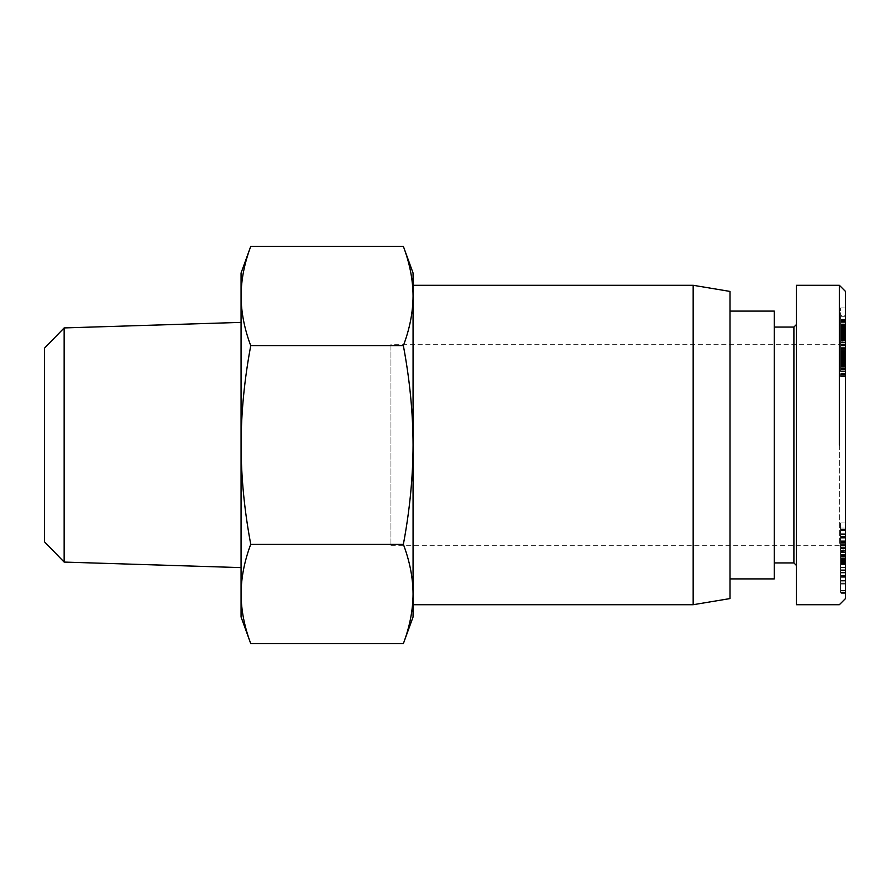 <?xml version="1.0" encoding="UTF-8"?>
<svg xmlns="http://www.w3.org/2000/svg" width="890" height="890" viewBox="0 0 890 890"><rect width="100%" height="100%" fill="white"/><g stroke="black" fill="none" stroke-linecap="round" stroke-linejoin="round"><path stroke-width="0.67" stroke-dasharray="4.45 3.34" d="M403.37 345.698C409.734 379.585 412.971 412.693 413.06 445C412.971 477.307 409.734 510.415 403.37 544.302C409.734 561.245 412.971 577.799 413.06 593.953L413.06 296.047C412.971 312.201 409.734 328.755 403.37 345.698L250.746 345.698C244.394 328.788 241.168 312.234 241.068 296.047L241.068 616.993M693.165 285.29L693.165 604.71M241.068 567.609L241.068 322.391L241.068 567.609M64.147 327.921L64.147 562.08M845.5 338.122L845.5 551.878L845.5 338.122L839.359 344.263L839.359 545.737L845.5 551.878L845.5 529.539L845.5 563.092L845.5 548.529L845.5 552.801L845.5 551.856L840.583 551.856L840.583 552.801L840.583 548.529L840.583 563.092L840.583 529.539L840.583 551.856M793.902 562.936L793.902 327.064M796.361 324.605L796.361 565.395L796.361 324.605M796.361 604.71L796.361 285.29M839.359 445L839.359 285.29M774.244 562.936L774.244 327.064L774.244 562.936M730.023 445L730.023 578.912L730.023 445M774.244 311.088L774.244 578.912M390.944 545.737L839.359 545.737L839.359 344.263L390.944 344.263L390.944 545.737L390.944 344.263M840.583 330.702L840.583 353.586L840.583 330.702L845.5 330.702L845.5 339.446L845.5 319.888L845.5 330.702M845.5 315.483L845.5 359.782L845.5 326.541L845.5 334.206L845.5 330.78L840.583 330.813L840.583 359.782L840.583 307.929L840.583 330.78L845.5 330.78L845.5 328.722L840.583 328.744L845.5 328.722L845.5 324.194L840.583 324.705L845.5 324.872L845.5 307.929L845.5 315.483L840.583 315.483M845.5 330.935L840.583 330.935L845.5 330.891M845.5 328.822L840.583 328.822M845.5 326.886L840.583 326.886M845.5 326.764L840.583 326.764M845.5 322.836L840.583 322.836M845.5 322.047L840.583 322.047M845.5 320.734L840.583 320.734M845.5 319.877L840.583 319.877L845.5 319.877M845.5 319.532L840.583 319.532L845.5 319.532M845.5 320.578L840.583 320.578M845.5 321.59L840.583 321.59M845.5 322.759L840.583 322.759M845.5 324.049L840.583 324.049M845.5 325.607L840.583 325.607M845.5 327.186L840.583 327.186L845.5 327.209M845.5 330.012L840.583 330.012M845.5 332.126L840.583 332.126M845.5 334.128L840.583 334.128M845.5 335.986L840.583 335.986M845.5 336.843L840.583 336.843M845.5 338.367L840.583 338.367M845.5 339.435L840.583 339.435L845.5 339.446M845.5 339.479L840.583 339.468M845.5 339.958L840.583 339.958M845.5 340.058L840.583 340.058M845.5 340.714L840.583 340.714M845.5 342.683L840.583 342.683M845.5 344.63L840.583 344.63M845.5 345.409L840.583 345.409L845.5 345.442M845.5 347.4L840.583 347.4M845.5 352.941L845.5 376.626L845.5 348.335L845.5 349.325L840.583 349.347L840.583 348.335L840.583 376.626L840.583 349.325L845.5 349.325L845.5 352.941L840.583 352.941M845.5 350.36L840.583 350.36M845.5 351.806L840.583 351.806M845.5 352.841L840.583 352.841M845.5 353.286L840.583 353.286L845.5 353.286M845.5 353.586L840.583 353.586M845.5 353.386L840.583 353.386M845.5 353.085L840.583 353.085M845.5 352.34L840.583 352.34M845.5 351.294L840.583 351.294M845.5 350.059L840.583 350.059M845.5 348.68L840.583 348.68M845.5 347.189L840.583 347.189M845.5 345.787L840.583 345.787M845.5 344.719L840.583 344.719M845.5 342.761L840.583 342.761M845.5 340.77L840.583 340.77M845.5 337.41L840.583 337.41L845.5 337.421M845.5 335.463L840.583 335.463M845.5 334.34L840.583 334.34L845.5 334.362M845.5 332.671L840.583 332.671M845.5 331.481L840.583 331.481M845.5 331.158L840.583 331.158M845.5 326.786L840.583 326.786L845.5 326.808M845.5 326.541L840.583 326.541M845.5 328.165L840.583 328.165L845.5 328.199M845.5 328.888L840.583 328.888M845.5 331.57L840.583 331.57L845.5 331.57M845.5 333.305L840.583 333.294M845.5 334.028L840.583 334.028L845.5 334.05M845.5 333.995L840.583 333.995M845.5 333.038L840.583 333.038M845.5 332.393L840.583 332.393M845.5 330.457L840.583 330.457M845.5 329.578L840.583 329.578M845.5 327.787L840.583 327.787M845.5 345.531L840.583 345.531M845.5 346.01L840.583 346.01M845.5 346.077L840.583 346.077M845.5 343.974L840.583 343.974M845.5 342.294L840.583 342.294M845.5 340.314L840.583 340.314M845.5 339.146L840.583 339.146M845.5 337.599L840.583 337.599M845.5 336.921L840.583 336.921M845.5 337.01L840.583 337.01M845.5 337.833L840.583 337.833M845.5 339.212L840.583 339.212L845.5 339.201M845.5 341.148L840.583 341.148M845.5 342.817L840.583 342.817M845.5 344.742L840.583 344.742M845.5 337.844L840.583 337.844M845.5 333.372L840.583 333.372M845.5 333.427L840.583 333.427L845.5 333.439M845.5 334.418L840.583 334.418M845.5 334.295L840.583 334.295M845.5 333.917L840.583 333.917L845.5 333.928M845.5 332.493L840.583 332.493M845.5 337.933L840.583 337.933M845.5 338.667L840.583 338.667M845.5 339.368L840.583 339.368M845.5 339.713L840.583 339.713M845.5 339.947L840.583 339.947M845.5 354.32L840.583 354.32M845.5 359.782L840.583 359.782M840.583 345.899L840.583 319.566L840.583 345.899L845.5 345.899L845.5 319.566L845.5 345.899M845.5 321.19L840.583 321.19M845.5 319.566L840.583 319.566M845.5 344.297L840.583 344.297M845.5 351.45L840.583 351.45M845.5 350.248L840.583 350.248M845.5 348.713L840.583 348.713L845.5 348.724M845.5 348.368L840.583 348.368L845.5 348.402M845.5 348.335L840.583 348.335M845.5 349.292L840.583 349.292M845.5 350.104L840.583 350.104M845.5 351.161L840.583 351.161M845.5 352.44L840.583 352.44M845.5 354.665L840.583 354.665M845.5 356.022L840.583 356.022M845.5 357.413L840.583 357.413M845.5 358.781L840.583 358.781M845.5 359.504L840.583 359.504M845.5 361.373L840.583 361.373L845.5 361.385M845.5 363.176L840.583 363.176M845.5 364.945L840.583 364.945M845.5 366.235L840.583 366.235M845.5 367.926L840.583 367.926M845.5 369.661L840.583 369.661M845.5 371.497L840.583 371.497M845.5 371.942L840.583 371.942M845.5 373.511L840.583 373.511M845.5 374.746L840.583 374.746M845.5 375.669L840.583 375.669M845.5 376.214L840.583 376.214M845.5 376.615L840.583 376.615L845.5 376.626M845.5 376.303L840.583 376.303M845.5 375.636L840.583 375.636M845.5 374.623L840.583 374.623M845.5 374.479L840.583 374.479M845.5 373.188L840.583 373.188M845.5 371.731L840.583 371.731M845.5 370.095L840.583 370.095M845.5 368.349L840.583 368.349L840.583 360.94L840.583 369.817L840.583 368.371L845.5 368.371L845.5 369.817L845.5 360.94L845.5 368.371M845.5 366.602L840.583 366.602M845.5 364.778L840.583 364.778M845.5 363.042L840.583 363.042M845.5 360.027L840.583 360.027M845.5 358.926L840.583 358.926L845.5 358.97M845.5 358.27L840.583 358.27M845.5 357.825L840.583 357.825M845.5 357.457L840.583 357.457M845.5 356.256L840.583 356.256M845.5 355.522L840.583 355.522L845.5 355.511M845.5 355.199L840.583 355.199M845.5 355.177L840.583 355.177M845.5 355.399L840.583 355.399M845.5 356.501L840.583 356.501M845.5 356.59L840.583 356.59M845.5 358.392L840.583 358.392M845.5 360.639L840.583 360.639M845.5 366.547L840.583 366.547M845.5 366.024L840.583 366.024M845.5 364.344L840.583 364.344M845.5 362.653L840.583 362.653M845.5 362.341L840.583 362.341M845.5 360.483L840.583 360.483M845.5 358.548L840.583 358.548M845.5 357.179L840.583 357.179M845.5 353.653L840.583 353.653M845.5 367.092L840.583 367.092M845.5 365.212L840.583 365.212M845.5 365.067L840.583 365.067M845.5 363.487L840.583 363.487M845.5 362.108L840.583 362.108M845.5 362.052L840.583 362.052M845.5 361.129L840.583 361.129M845.5 360.94L840.583 360.94M845.5 361.284L840.583 361.284M845.5 362.475L840.583 362.475M845.5 363.632L840.583 363.632M845.5 365.478L840.583 365.478M845.5 365.656L840.583 365.656M845.5 367.136L840.583 367.136M845.5 368.571L840.583 368.571M845.5 368.627L840.583 368.627M845.5 369.584L840.583 369.584M845.5 369.817L840.583 369.817M845.5 369.528L840.583 369.528M845.5 307.929L840.583 307.929M845.5 321.245L840.583 321.245M845.5 324.872L840.583 324.872M845.5 324.194L840.583 324.194L845.5 324.194M845.5 324.561L840.583 324.561M845.5 325.351L840.583 325.351M845.5 326.83L840.583 326.83M845.5 327.053L840.583 327.053M845.5 331.058L840.583 331.058M845.5 332.793L840.583 332.793M845.5 333.839L840.583 333.839M845.5 334.206L840.583 334.206M845.5 331.937L840.583 331.937M845.5 330.657L840.583 330.657M845.5 328.677L840.583 328.677M845.5 326.252L840.583 326.252M845.5 329.979L840.583 329.979M845.5 331.369L840.583 331.369M845.5 333.127L840.583 333.127M845.5 333.172L840.583 333.172M845.5 334.651L840.583 334.651M845.5 336.008L840.583 336.008M845.5 336.609L840.583 336.609M845.5 337.555L840.583 337.555M845.5 338.467L840.583 338.467M845.5 338.923L840.583 338.923M845.5 339.78L840.583 339.78M845.5 339.791L840.583 339.791M845.5 338.779L840.583 338.779M845.5 337.722L840.583 337.722M845.5 336.442L840.583 336.442M845.5 334.974L840.583 334.974M845.5 329.745L840.583 329.745M845.5 327.943L840.583 327.943M845.5 326.129L840.583 326.129M845.5 325.94L840.583 325.94M845.5 324.372L840.583 324.372M845.5 323.003L840.583 323.003M845.5 321.88L840.583 321.88M845.5 320.945L840.583 320.945M845.5 320.667L840.583 320.667M845.5 320.2L840.583 320.2M845.5 320.077L840.583 320.077M845.5 320.022L840.583 320.022M845.5 316.284L840.583 316.284M845.5 321.401L840.583 321.401M845.5 291.43L845.5 598.569M845.5 548.874L845.5 583.573L845.5 548.874L840.583 548.874L840.583 583.573L840.583 548.874M845.5 537.059L845.5 560.478L845.5 522.92L845.5 540.82L845.5 537.059L840.583 537.059L840.583 540.82L840.583 522.92L840.583 560.478L840.583 537.059M845.5 561.379L845.5 567.453L845.5 556.028L845.5 561.379L840.583 561.379L840.583 556.028L840.583 567.453L840.583 561.379M845.5 572.448L845.5 593.385L845.5 559.053L845.5 592.428L845.5 572.448L840.583 572.448L840.583 592.428L840.583 559.053L840.583 593.385L840.583 572.448M845.5 576.175L845.5 554.837L845.5 591.016L845.5 576.175L840.583 576.175L840.583 591.016L840.583 554.837L840.583 576.175M845.5 577.721L840.583 577.721M845.5 576.587L840.583 576.587M845.5 581.893L840.583 581.893M845.5 590.326L840.583 590.326M845.5 558.809L840.583 558.809M845.5 555.883L840.583 555.883M845.5 554.837L840.583 554.837M845.5 572.593L840.583 572.593M845.5 575.452L840.583 575.452M845.5 569.144L840.583 569.144M845.5 567.709L840.583 567.709M845.5 564.616L840.583 564.616M845.5 570.512L840.583 570.512M845.5 580.725L840.583 580.725M845.5 562.013L840.583 562.013M845.5 559.332L840.583 559.332M845.5 557.04L840.583 557.04M845.5 542.789L840.583 542.789M845.5 538.795L840.583 538.795M845.5 534.601L840.583 534.601M845.5 530.496L840.583 530.496M845.5 537.093L840.583 537.093M845.5 546.026L840.583 546.026M845.5 551.355L840.583 551.355M845.5 554.314L840.583 554.314M845.5 558.408L840.583 558.408M845.5 593.018L840.583 593.018M845.5 592.428L840.583 592.428M845.5 592.039L840.583 592.039M845.5 559.053L840.583 559.053M845.5 559.421L840.583 559.421M845.5 580.514L840.583 580.514M845.5 560.021L840.583 560.021M845.5 560.4L840.583 560.4M845.5 593.385L840.583 593.385M845.5 567.453L840.583 567.453M845.5 556.028L840.583 556.028M845.5 562.102L840.583 562.102M845.5 542.121L840.583 542.121M845.5 540.82L840.583 540.82M845.5 534.345L840.583 534.345M845.5 528.059L840.583 528.059M845.5 522.92L840.583 522.92M845.5 555.494L840.583 555.494M845.5 560.478L840.583 560.478M840.583 540.797L840.583 550.487L840.583 540.797L845.5 540.797L845.5 550.487L845.5 540.797M845.5 544.691L840.583 544.691M845.5 550.487L840.583 550.487M845.5 545.893L840.583 545.893M845.5 555.638L840.583 555.638M845.5 559.454L840.583 559.454M845.5 554.181L840.583 554.181M845.5 557.207L840.583 557.207M845.5 583.573L840.583 583.573M845.5 580.636L840.583 580.636M840.583 564.872L840.583 573.004L840.583 564.872L845.5 564.872L845.5 573.004L845.5 564.872M845.5 562.58L840.583 562.58M845.5 573.004L840.583 573.004M730.023 598.569L730.023 291.43M44.5 541.81L44.5 348.19M250.746 643.604C244.394 626.694 241.168 610.14 241.068 593.953C241.168 577.766 244.394 561.212 250.746 544.302C244.394 510.482 241.168 477.385 241.068 445C241.168 412.615 244.394 379.518 250.746 345.698M241.068 273.007L241.068 296.047C241.168 279.861 244.394 263.307 250.746 246.397M403.37 544.302L250.746 544.302M403.37 246.397C409.734 263.34 412.971 279.894 413.06 296.047L413.06 273.007M413.06 445L413.06 296.047L413.06 445M413.06 616.993L413.06 593.953C412.971 610.106 409.734 626.66 403.37 643.604M845.5 590.749L840.583 590.749M845.5 581.949L840.583 581.949M845.5 577.755L840.583 577.755M845.5 547.417L840.583 547.417M845.5 541.309L840.583 541.309M845.5 541.71L840.583 541.71M845.5 545.292L840.583 545.292M845.5 543.679L840.583 543.679M845.5 537.738L840.583 537.738M845.5 533.766L840.583 533.766M845.5 552.201L840.583 552.201M845.5 548.685L840.583 548.685M845.5 551.233L840.583 551.233M845.5 555.26L840.583 555.26M845.5 556.662L840.583 556.662M845.5 591.016L840.583 591.016M845.5 563.648L840.583 563.648M845.5 584.062L840.583 584.062M845.5 563.092L840.583 563.092M845.5 541.109L840.583 541.109M845.5 545.459L840.583 545.459M845.5 536.481L840.583 536.481M845.5 529.539L840.583 529.539M845.5 552.801L840.583 552.801M845.5 548.529L840.583 548.529M845.5 556.45L840.583 556.45"/><path stroke-width="1.33" d="M413.06 604.71L693.165 604.71L693.165 285.29L730.023 291.43L730.023 598.569L693.165 604.71M413.06 285.29L693.165 285.29M241.068 322.391L64.147 327.921L44.5 348.19L44.5 541.81L64.147 562.08L64.147 327.921M241.068 567.609L64.147 562.08M774.244 562.936L793.902 562.936L796.361 565.395M774.244 327.064L793.902 327.064L796.361 324.605M839.359 285.29L796.361 285.29L796.361 604.71L839.359 604.71L845.5 598.569L845.5 291.43L839.359 285.29L839.359 445M793.902 327.064L793.902 562.936M730.023 578.912L774.244 578.912L774.244 311.088L730.023 311.088M250.746 345.698C244.394 379.518 241.168 412.615 241.068 445L241.068 296.047C241.168 312.234 244.394 328.788 250.746 345.698L403.37 345.698C409.734 328.755 412.971 312.201 413.06 296.047L413.06 593.953C412.971 577.799 409.734 561.245 403.37 544.302C409.734 510.415 412.971 477.307 413.06 445C412.971 412.693 409.734 379.585 403.37 345.698M250.746 544.302C244.394 561.212 241.168 577.766 241.068 593.953L241.068 445C241.168 477.385 244.394 510.482 250.746 544.302L403.37 544.302M250.746 643.604L241.068 616.993L241.068 593.953C241.168 610.14 244.394 626.694 250.746 643.604L403.37 643.604C409.734 626.66 412.971 610.106 413.06 593.953L413.06 616.993L403.37 643.604M241.068 296.047L241.068 273.007L250.746 246.397C244.394 263.307 241.168 279.861 241.068 296.047M403.37 246.397L413.06 273.007L413.06 296.047C412.971 279.894 409.734 263.34 403.37 246.397L250.746 246.397"/></g></svg>
